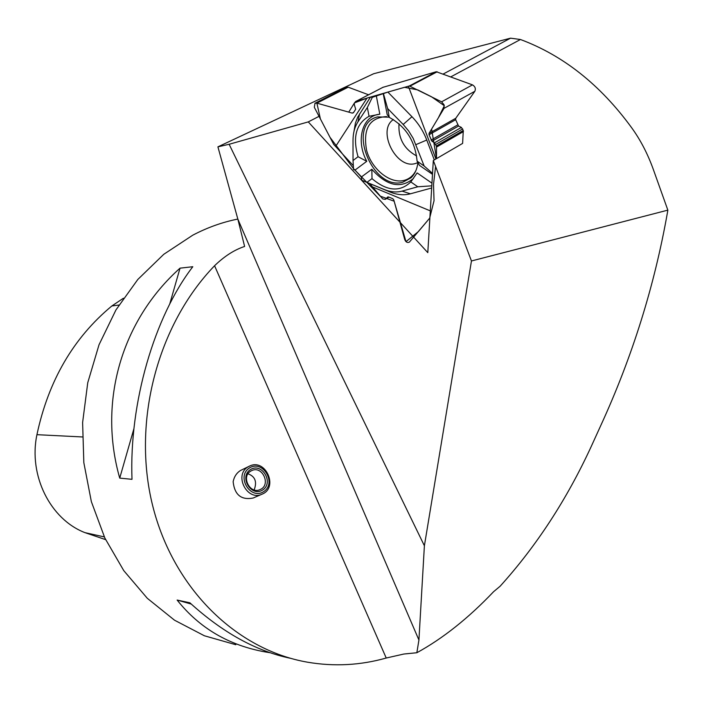<?xml version="1.0" encoding="UTF-8"?>
<svg xmlns="http://www.w3.org/2000/svg" width="703" height="703" viewBox="0 0 703 703"><rect width="100%" height="100%" fill="white"/><g stroke="black" fill="none" stroke-linecap="round" stroke-linejoin="round"><path stroke-width="1.05" d="M416.624 155.943C403.988 149.036 398.118 138.306 399.005 123.746M383.337 87.128L355.718 101.513L370.499 97.067L372.326 97.322L387.871 92.084L409.357 85.959L436.291 71.732L382.95 87.33M463.277 130.486L461.396 127.419L458.558 126.03L431.941 141.215L434.489 142.823L436.308 145.996L463.277 130.486L462.618 143.403L433.312 160.486L471.458 260.971L667.85 210.135L667.455 212.499C654.475 285.936 632.234 356.983 600.722 425.631L591.205 446.546C566.759 499.543 536.398 546.108 500.123 586.232L493.568 591.724C468.479 618.122 442.916 638.456 416.853 652.736L403.838 654.036L386.228 658.026L214.573 265.734C224.415 256.2 234.433 249.776 244.618 246.463L237.834 219.064L217.912 146.857L373.662 73.736L510.563 38.173L520.448 39.5C563.296 55.467 600.309 84.817 631.496 127.533C640.433 139.809 647.727 153.852 653.395 169.643L667.85 210.135M463.444 131.575L436.519 147.076L436.501 158.623L431.616 129.062L438.347 117.84L444.331 105.74L431.422 96.724L417.819 89.922L404.524 87.304L367.766 97.858L354.488 102.884L348.732 112.12L316.886 103.139L314.979 103.253L314.32 107.295L333.723 144.44L353.319 165.688M458.558 126.03L455.658 119.703L455.755 118.28L474.841 91.285C475.94 88.631 475.149 86.495 472.478 84.87L436.291 71.732M431.941 141.215L429.041 134.756L429.041 133.359L444.05 108.341L444.059 104.809L441.607 101.821L409.357 85.959M436.519 147.076L436.308 145.996M376.307 95.784L379.813 114.202C362.115 115.582 355.551 140.793 366.764 161.303L358.055 156.716L353.029 160.521L353.547 169.572L354.989 170.108L361.316 177.033L361.799 180.267L389.884 191.937C397.098 194.88 403.935 195.504 410.403 193.808L431.668 187.982M387.898 196.902L385.209 199.38L382.704 198.914L369.708 183.597M387.467 197.156L388.548 196.963L392.854 198.747L393.785 199.907L404.717 239.486C405.763 242.104 407.292 243.001 409.304 242.184L429.876 217.93M368.583 94.791L348.187 87.181L346.456 87.216L314.979 103.253M355.718 101.513L354.365 103.077L354.338 104.809L355.692 109.246L353.416 112.77L352.265 113.121L316.886 103.139L320.392 118.921L330.006 137.322L353.618 168.729L380.138 196.093L394.146 201.207L405.983 241.639L418.303 231.674L429.656 218.194L434.041 200.698L433.514 184.353L435.588 166.479M435.922 158.966L408.338 86.214M432.538 173.377L424.146 166.005L413.162 138.306L408.636 130.951L403.188 124.457L411.949 116.707L387.871 92.084M411.949 116.707C418.399 123.368 423.329 131.145 426.756 140.029L434.296 159.906M370.499 97.067L357.695 117.146L355.384 123.262L353.969 131.47M372.326 97.322L367.353 107.471L357.968 121.839C354.69 126.953 353.038 133.139 353.011 140.372L353.029 160.521M379.813 114.202L369.057 116.276L367.353 107.471M424.146 166.005L417.099 161.145C415.148 141.145 405.877 126.558 389.295 117.383L387.186 114.598L383.258 93.789M417.099 161.145L419.436 165.354L432.477 174.344M354.989 170.108L366.764 161.303M431.95 183.167L417.134 172.92L410.816 181.936C399.849 192.341 386.914 191.242 372.01 178.632L371.834 169.265L361.316 177.033M371.834 169.265C386.791 186.005 400.684 189.063 413.505 178.439M389.172 117.181L377.529 116.909C345.929 124.211 372.168 191.031 402.74 182.253L411.088 177.745C414.919 174.019 417.195 168.922 417.916 162.463M389.295 117.383L387.625 108.499L383.513 93.877M403.188 124.457L387.625 108.499M358.055 156.716C352.449 137.138 356.122 123.658 369.057 116.276M372.906 187.095L430.298 210.874M410.816 181.936L417.775 186.778L402.063 191.119C396.483 192.604 390.569 192.077 384.313 189.529L361.799 180.267M366.931 182.341L372.01 178.632M417.775 186.778L431.791 185.838M367.045 98.06L335.665 146.382M471.458 260.971L424.392 545.765L229.125 144.273L217.912 146.857M416.853 652.736L418.926 640.029L424.392 545.765M510.563 38.173L443.215 74.017M450.843 76.847L520.448 39.5M433.312 160.486L427.802 252.649L308.274 121.9L229.125 144.273M308.274 121.9L319.039 116.329M214.573 265.734C157.49 324.83 131.848 421.87 152.586 505.378C173.351 588.973 236.788 649.923 307.439 662.182C334.083 666.734 360.349 665.346 386.228 658.026M418.926 640.029L237.834 219.064C222.394 222.148 207.367 227.517 192.771 235.18L163.773 254.301L137.832 279.451L115.951 309.926L99.026 344.751L87.743 382.748L82.611 422.538L83.833 462.671L91.364 501.661L104.87 538.076L123.781 570.651L147.305 598.297L174.511 620.195L204.371 635.767L235.813 644.721M132.006 479.323L119.721 478.11C97.735 401.026 121.971 320.014 180.03 268.159L192.807 266.718C154.335 316.658 129.08 403.047 132.006 479.323M270.172 652.744L265.708 652.015C229.002 645.495 199.476 628.174 177.13 600.063L189.863 602.787C222.728 632.682 256.244 651.18 290.418 658.28M123.42 298.23L111.847 305.972C73.393 337.888 48.419 380.789 36.934 434.682C28.313 475.474 50.344 519.359 84.966 532.646L105.608 539.632M119.721 478.11L133.957 428.54M169.713 304.083L180.03 268.159M191.251 604.062L177.13 600.063M262.034 494.183L253.133 498.032C241.226 500.29 234.565 494.842 233.141 481.696C234.134 476.775 236.542 473.066 240.373 470.553L249.442 466.151C265.479 457.846 278.88 487.654 262.034 494.183C247.14 501.52 233.607 475.026 248.097 466.88L249.442 466.151M250.663 471.168C240.874 476.696 250.066 494.569 260.119 489.569C271.42 485.14 262.412 465.114 251.612 470.65L250.663 471.168M248.001 473.804C255.154 476.423 257.21 481.792 254.161 489.921M249.503 467.917C235.953 476.265 250.373 500.369 263.678 491.634C277.035 483.207 262.817 459.384 249.503 467.917M250.488 469.56C261.955 462.205 274.205 482.733 262.694 489.982C251.235 497.496 238.827 476.757 250.488 469.56M417.898 162.621L415.245 163.571C396.202 169.405 376.694 130.415 393.355 119.563M455.755 118.28L429.041 133.359M474.841 91.285L444.05 108.341M455.658 119.703L429.041 134.756M457.618 124.949L431.062 140.073M461.396 127.419L434.489 142.823M462.697 128.93L435.711 144.414M441.607 101.821L472.478 84.87M437.204 71.785L410.148 86.082M388.944 197.121L385.472 199.169M353.671 112.383L352.265 113.121M348.187 87.181L316.886 103.139M357.968 121.839L359.558 113.877M415.983 144.607L426.756 140.029M416.027 170.302C413.302 175.759 409.208 179.151 403.759 180.486C389.778 183.887 371.588 169.01 366.606 150.363C362.792 128.877 369.453 117.621 386.588 116.584M384.313 189.529L389.884 191.937M402.063 191.119L410.403 193.808M111.847 305.972L118.948 305.04M36.934 434.682L82.313 436.95M84.966 532.646L104.334 536.916M385.209 199.38L388.996 197.148M383.144 87.207L355.507 101.592"/></g></svg>
